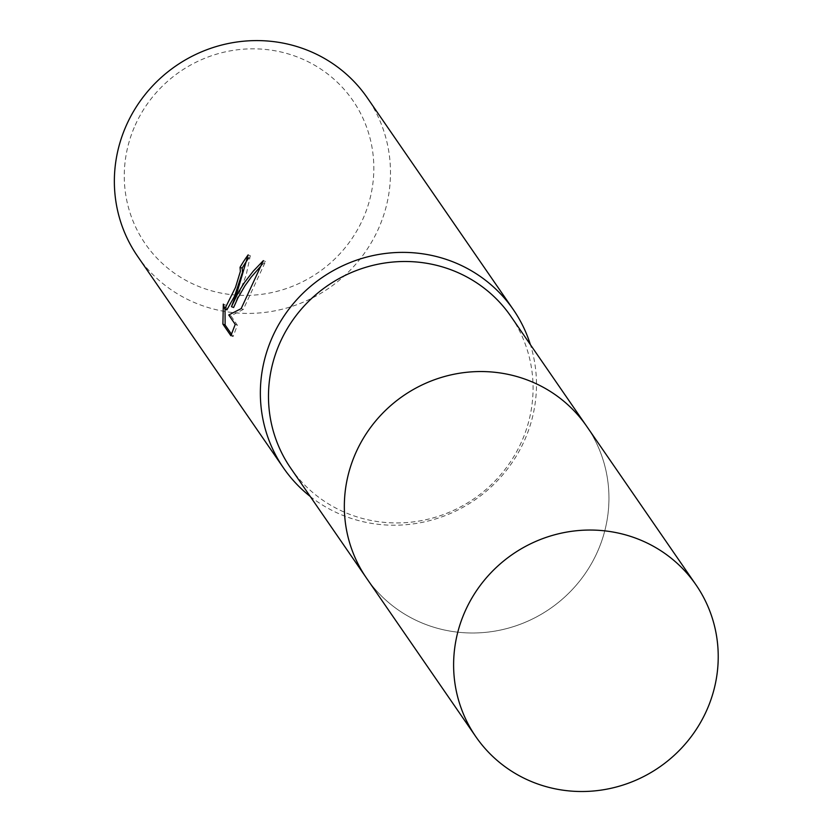 <?xml version="1.0" encoding="UTF-8"?>
<svg xmlns="http://www.w3.org/2000/svg" width="833" height="833" viewBox="0 0 833 833"><rect width="100%" height="100%" fill="white"/><g stroke="black" fill="none" stroke-linecap="round" stroke-linejoin="round"><path stroke-width="0.62" stroke-dasharray="4.17 3.12" d="M290.686 468.115A133.717 129.282 145.4 0 0 413.074 521.927A133.717 129.282 145.4 0 0 522.551 439.512A133.717 129.282 145.4 0 0 510.868 316.332M354.879 454.974A133.717 129.282 145.4 0 0 366.551 578.164A133.717 129.282 145.4 0 0 488.94 631.976A133.717 129.282 145.4 0 0 598.417 549.561A133.717 129.282 145.4 0 0 586.734 426.381A133.717 129.282 145.4 0 0 464.345 372.559A133.717 129.282 145.4 0 0 354.879 454.974M310.22 496.447A139.538 134.904 145.4 0 0 525.488 438.148A139.538 134.904 145.4 0 0 530.402 344.664M137.539 256.21A139.538 134.904 145.4 0 0 265.248 312.365A139.538 134.904 145.4 0 0 379.494 226.368A139.538 134.904 145.4 0 0 367.301 97.815M134.207 127.511A126.116 121.93 145.4 0 0 200.264 287.062A126.116 121.93 145.4 0 0 363.896 216.726A126.116 121.93 145.4 0 0 297.839 57.175A126.116 121.93 145.4 0 0 134.207 127.511M231.512 334.272L233.094 336.563L237.384 325.203L230.918 315.822L243.278 309.439L265.55 261.52L260.781 266.175M265.55 261.52L263.332 260.656M243.278 309.439L241.154 308.616M230.918 315.822L228.752 314.978M237.384 325.203L235.229 324.37M233.094 336.563L230.876 335.709M233.615 307.502L246.068 275.442L250.317 255.731A137.216 132.666 145.4 0 0 248.807 257.824M226.93 309.803L225.472 304.961L225.056 309.085M225.472 304.961L223.317 304.128M250.317 255.731L248.13 254.888M365.593 576.759L366.551 578.164A133.728 129.292 145.4 0 0 424.913 624.146A133.728 129.292 145.4 0 0 578.498 582.506A133.728 129.292 145.4 0 0 586.744 426.371L585.766 424.976"/><path stroke-width="1.25" d="M585.766 424.976L510.868 316.332A133.717 129.282 145.4 0 0 388.48 262.51A133.717 129.282 145.4 0 0 279.013 344.924A133.717 129.282 145.4 0 0 290.686 468.115L365.593 576.759M530.402 344.664A139.538 134.904 145.4 0 0 513.305 309.595A139.538 134.904 145.4 0 0 385.585 253.44A139.538 134.904 145.4 0 0 271.35 339.437A139.538 134.904 145.4 0 0 283.532 468A139.538 134.904 145.4 0 0 310.22 496.447M237.624 290.53L231.47 306.679L238.582 291.914L244.558 282.397L253.294 271.121L263.332 260.656L241.154 308.616L228.752 314.978L235.229 324.37L230.876 335.709L222.9 324.131L223.317 304.128L224.764 308.97L235.489 287.427L240.352 271.485L240.05 267.31A139.538 134.904 -34.6 0 1 248.13 254.888L237.624 290.53M513.305 309.595L367.301 97.815A139.538 134.904 145.4 0 0 239.592 41.65A139.538 134.904 145.4 0 0 125.346 127.657A139.538 134.904 145.4 0 0 137.539 256.21L283.532 468M248.807 257.824A137.216 132.666 145.4 0 0 242.184 268.143L242.486 272.318L234.646 295.986L226.93 309.803L224.764 308.97M242.184 268.143L240.05 267.31M260.781 266.175L251.212 277.097L244.944 285.802L237.884 298.006L233.615 307.502L231.47 306.679M225.056 309.085L225.118 324.995L231.512 334.272M225.118 324.995L222.9 324.131M637.651 538.899A133.728 129.292 145.4 0 0 484.067 580.549A133.728 129.292 145.4 0 0 475.82 736.674A133.728 129.292 145.4 0 0 534.182 782.656A133.728 129.292 145.4 0 0 687.766 741.016A133.728 129.292 145.4 0 0 696.013 584.881A133.728 129.292 145.4 0 0 637.651 538.899M696.013 584.881L586.744 426.371A133.728 129.292 145.4 0 0 528.382 380.4A133.728 129.292 145.4 0 0 374.798 422.039A133.728 129.292 145.4 0 0 366.551 578.175L475.82 736.674"/></g></svg>

